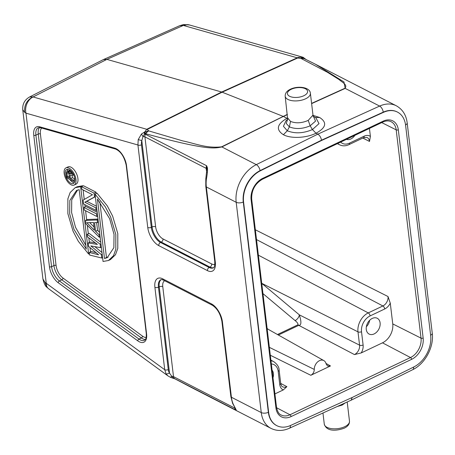 <?xml version="1.0" encoding="UTF-8"?>
<svg xmlns="http://www.w3.org/2000/svg" width="455" height="455" viewBox="0 0 455 455"><rect width="100%" height="100%" fill="white"/><g stroke="black" fill="none" stroke-linecap="round" stroke-linejoin="round"><path stroke-width="0.68" d="M174.043 378.526L174.066 378.56A2.537 1.757 126 0 1 174.737 378.708L175.488 379.06M175.238 379.004L172.644 377.559L169.527 373.134L166.291 374.129A2.537 1.644 -34.3 0 1 166.177 374.067L164.727 369.727L44.965 282.362L42.918 278.926L22.75 109.78L24.695 112.425L25.963 113.153L46.239 283.203A12.689 7.985 126.1 0 0 48.634 288.76L167.952 375.893L166.177 374.067M173.457 378.378L173.702 378.395A2.537 1.752 127 0 1 174.504 378.537A30.451 21.868 117.2 0 0 174.737 378.708L190.941 387.245L175.061 378.907M46.945 287.287L44.965 282.362M206.354 179.429A2.537 0.819 -173.5 0 1 205.808 178.832L206.798 169.601L206.644 165.745L207.349 167.628C207.781 169.351 207.452 173.287 206.354 179.429A30.451 21.868 117.2 0 0 206.337 186.942L215.312 262.182A15.225 7.724 -115.4 0 1 207.469 270.634L158.772 245.615A15.225 7.724 -115.4 0 1 147.761 227.477L137.928 144.991L138.218 139.594L141.448 134.037L142.984 136.597L144.952 133.395L144.69 131.995L146.749 129.277L33.061 96.955A12.689 9.987 105.9 0 0 25.963 113.153L137.928 144.991A2.537 1.211 173.2 0 0 141.471 144.861A10.414 7.479 -62.8 0 1 141.795 140.567L142.984 136.597A2.537 1.211 -6.8 0 1 144.917 136.875L155.644 226.84A10.152 5.147 64.6 0 0 162.987 238.926L211.683 263.951A10.152 5.147 64.6 0 0 214.845 264.315M207.349 167.628L206.644 168.754A2.537 1.211 -6.8 0 0 206.183 168.356L144.917 136.875A4.061 2.918 117.2 0 1 145.378 134.265L206.644 165.745A4.061 2.918 -62.8 0 0 206.183 168.356L206.684 172.576M141.471 144.855L151.31 227.346L152.101 226.971L141.795 140.567L138.32 139.645A2.537 0.535 -165.7 0 1 138.218 139.594M321.804 140.362L383.537 112.322A25.378 18.223 -62.8 0 1 397.431 112.066A25.378 18.223 -62.8 0 1 405.593 125.261L430.663 335.551A25.378 18.223 -62.8 0 1 413.896 366.923L352.454 397.369L290.722 425.408A25.378 18.223 -62.8 0 1 276.828 425.664A25.378 18.223 -62.8 0 1 268.666 412.475L243.59 202.179A25.378 18.223 -62.8 0 1 260.362 170.807L321.804 140.362L321.492 140.197C320.985 137.41 319.763 135.397 317.823 134.151L316.003 133.218C306.437 138.098 290.853 138.803 283.402 134.72C275.696 129.686 276.885 124.215 286.963 118.3L283.357 116.446L221.881 146.948C214.447 148.427 207.417 150.582 145.628 133.736L148.273 130.898L144.69 131.995L141.448 134.037M22.75 109.78C22.352 104.081 24.638 99.804 29.62 96.955L32.857 96.881C26.72 100.163 24.001 105.344 24.695 112.425M287.378 114.62L283.357 116.446L221.687 92.018L106.885 59.377L103.393 59.582L29.62 96.949M33.061 96.955L106.885 59.377L183.302 25.446L179.753 25.668L183.638 24.547L189.456 24.968A12.689 9.987 105.9 0 0 183.553 25.497L297.24 57.819C297.792 57.375 299.362 57.205 301.955 57.319L303.519 58.103L302.376 57.904L301.068 58.411L302.188 57.25L304.423 58.826M183.553 25.497L187.767 24.621M170.574 377.326L171.62 376.336A2.537 1.211 173.2 0 1 173.509 376.621L162.776 286.661A2.537 1.211 -6.8 0 0 159.233 286.792L169.527 373.134A10.408 7.473 -62.8 0 1 168.27 369.596A2.537 1.206 -6.8 0 1 164.727 369.722L154.893 287.298A15.225 7.724 -115.4 0 1 162.736 278.847L211.433 303.866A15.225 7.724 -115.4 0 1 222.444 322.003L231.413 397.238A2.537 1.211 -6.8 0 1 230.867 396.601L232.613 403.409A2.537 1.507 -22.6 0 0 233.125 403.932L236.253 410.046L235.77 410.018L174.504 378.537A4.061 2.918 117.2 0 1 173.838 377.73A4.061 2.918 117.2 0 1 173.509 376.621L234.769 408.095L234.7 407.515M235.246 408.425L235.77 410.018A4.061 2.918 -62.8 0 1 234.769 408.095A2.537 1.211 173.2 0 1 235.229 408.493L236.253 410.046M397.272 111.987A25.378 18.223 117.2 0 0 397.118 111.907A25.378 18.223 117.2 0 0 383.224 112.163L321.492 140.197L260.044 170.648A25.378 18.223 117.2 0 0 243.277 202.02L268.353 412.31A25.378 18.223 117.2 0 0 276.509 425.505A25.378 18.223 117.2 0 0 276.668 425.584M352.164 397.499L351.192 400.173L289.363 428.257A5.073 2.616 65.6 0 0 290.426 425.539M144.019 132.354L144.497 133.833L145.378 134.265A30.451 21.868 117.2 0 1 145.628 133.736L144.952 133.395L148.745 130.898L147.232 129.442A10.152 5.079 -116.4 0 0 146.749 129.277L221.687 92.018L297.24 57.819A10.152 5.215 -114.4 0 1 297.724 57.99L301.153 58.53L327.424 72.271L339.191 79.636C341.91 82.207 348.041 84.857 344.924 88.27L311.595 103.387M287.35 114.387L221.608 146.823C206.149 148.563 194.797 143.302 182.836 140.925L148.745 130.898M301.153 58.53L303.997 58.536M301.955 57.319L303.519 58.103A2.537 1.757 -54.5 0 0 303.764 58.388M303.519 58.103L303.775 58.2A2.537 1.752 -53 0 0 303.951 58.473M302.188 57.25L303.201 57.313L304.668 58.826M189.456 24.968L303.104 57.284M383.537 112.322L383.224 112.163A5.073 2.616 -114.4 0 0 379.624 106.083A30.451 21.868 -62.8 0 1 396.294 105.776L315.332 64.178L343.957 81.928L345.191 88.395A5.073 2.616 -114.4 0 0 344.924 88.27M287.81 118.63L286.963 118.3L287.776 117.947M313.029 115.348L319.649 117.504C327.355 122.497 326.138 127.736 316.003 133.218L312.437 129.561L310.156 125.802L315.542 121.127L313.455 116.4M313 116.116L315.878 117.799L319.012 123.624L312.437 129.561C303.286 133.429 294.903 133.833 287.293 130.778L283.431 126.291L285.945 120.848M310.384 93.235C309.929 87.07 297.837 85.58 290.415 89.22C286.781 90.96 285.04 93.298 285.188 96.244A12.689 6.046 173.2 0 0 292.628 100.76A12.689 6.046 173.2 0 0 305.641 98.775A12.689 6.046 173.2 0 0 310.384 93.235L312.995 115.138L308.217 120.393L310.156 125.802C302.592 129.027 295.665 129.379 289.386 126.86L290.529 121.394L287.805 118.141M308.217 120.393C301.779 123.203 295.881 123.538 290.529 121.394M287.708 119.187L286.24 123.43L289.386 126.86L287.293 130.778L283.402 134.72M362.817 138.07L369.511 141.437L370.393 136.398L369.443 128.429M346.454 139.349A8.884 6.381 117.2 0 0 350.868 138.957A8.884 6.381 117.2 0 0 354.894 135.34M277.47 334.522L297.974 324.785C298.167 323.647 297.206 322.254 295.096 320.593A5.073 2.872 130 0 0 299.322 314.843L359.569 345.152A7.593 5.454 117.2 0 1 358.403 350.651A7.593 5.454 117.2 0 1 354.451 354.582L361.213 352.932L382.484 342.831A15.225 10.937 -62.8 0 0 392.75 323.909L390.276 303.155L388.007 296.529L255.352 229.792M372.264 318.42A8.884 6.381 117.2 0 0 366.423 326.372A8.884 6.381 117.2 0 0 369.13 334.072A8.884 6.381 117.2 0 0 374.118 333.93A8.884 6.381 117.2 0 0 379.959 325.979A8.884 6.381 117.2 0 0 377.252 318.272A8.884 6.381 117.2 0 0 372.264 318.42M361.213 352.932A10.129 7.274 117.2 0 0 363.101 345.009L361.515 331.718A2.537 1.211 173.2 0 1 357.983 331.854L261.733 283.317M261.915 284.864A5.073 2.872 -50 0 0 262.177 283.658L299.322 314.843C301.574 321.952 301.392 325.45 298.781 325.336L278.369 335.028M274.917 393.905L283.243 389.952L286.883 386.665L280.712 383.423M270.31 355.247L310.828 375.284L330.484 365.951L325.973 363.431M272.994 377.758A8.884 6.381 117.2 0 0 272.09 370.177M268.319 329.375L267.113 328.47M310.828 375.284C313.017 374.027 314.172 372.082 314.286 369.437A7.616 5.466 -62.8 0 1 317.516 362.004A7.616 5.466 -62.8 0 1 323.869 360.61A7.616 5.466 -62.8 0 1 326.076 363.835L327.554 365.991L330.484 365.951M369.659 320.303A8.884 6.381 -62.8 0 1 366.355 326.724M337.195 406.531L342.166 405.069L342.103 404.302M342.166 405.069L345.311 402.846M74.142 185.06L76.116 184.121A9.515 4.829 -115.4 0 0 77.39 176.022A9.515 4.829 -115.4 0 0 71.048 167.218A9.515 4.829 -115.4 0 0 67.954 166.928L65.981 167.867A9.515 4.829 64.6 0 1 69.069 168.157A9.515 4.829 64.6 0 1 75.416 176.961A9.515 4.829 64.6 0 1 74.142 185.06A9.515 4.829 64.6 0 1 71.054 184.77A9.515 4.829 64.6 0 1 64.707 175.966A9.515 4.829 64.6 0 1 65.981 167.867M82.651 186.129L82.605 185.765L77.157 186.743L75.183 187.682L80.632 186.704L88.662 254.078L89.487 253.685M83.106 189.94L84.238 199.444M84.857 204.653L85.125 206.906M85.58 210.716L86.677 219.884M87.32 225.276L88.327 233.733M88.822 237.897L89.356 242.39M89.971 247.531L90.494 251.911M108.5 260.493L110.48 259.555L115.507 254.703L117.782 248.441L117.794 233.58L112.612 216.051L107.306 205.893L96.995 193.159L95.021 194.097L105.332 206.832L110.633 216.989L115.82 234.518L115.803 249.38L113.534 255.642L108.5 260.493L103.052 261.466L95.021 194.097M101.988 252.525L94.799 246.616M100.76 242.225L89.152 233.347L87.172 234.28L100.123 244.187L100.947 243.795M95.305 242.822L90.181 241.997L88.207 242.936L97.393 244.409L87.485 236.879L87.172 234.28M96.187 252.747L91.319 251.518L89.339 252.457L98.633 254.794L88.617 246.4L88.207 242.936M99.582 232.357L97.558 230.349L96.631 222.575M97.996 219.06L87.496 219.498L85.523 220.436L97.234 219.953L98.058 219.56M83.976 207.452L96.511 213.89L96.818 216.489L84.283 210.045L83.976 207.452L85.95 206.513L97.188 212.286M84.852 202.213L95.789 207.833L96.096 210.432L83.561 203.988L83.1 200.092L92.479 194.757L81.809 189.274L81.496 186.675L94.031 193.119L94.498 197.015L84.852 202.213L86.831 201.275L96.466 206.229M86.831 201.275L95.328 196.691M81.496 186.675L83.475 185.737L96.011 192.181L96.17 193.551M70.872 183.246A7.763 3.941 -115.4 0 0 73.391 183.479A7.763 3.941 -115.4 0 0 74.432 176.87A7.763 3.941 -115.4 0 0 69.251 169.681A7.763 3.941 -115.4 0 0 66.731 169.448A7.763 3.941 -115.4 0 0 65.691 176.057A7.763 3.941 -115.4 0 0 70.872 183.246M74.25 182.734A7.763 3.941 64.6 0 1 72.846 182.307A7.763 3.941 64.6 0 1 69.769 179.424M67.192 171.285A7.763 3.941 64.6 0 1 67.846 169.254M72.1 175.22L72.396 177.7L74.87 178.974M72.584 172.934L71.566 172.968L70.531 171.125L69.496 170.409L67.112 171.319L69.496 170.409M67.522 171.342L68.557 172.064L69.587 173.907L72.692 173.816L72.863 175.209L70.019 175.249L70.423 178.639L72.396 177.7M70.423 178.639L73.454 180.197L74.921 179.503M73.454 180.197L73.596 181.391L74.899 180.777M73.596 181.391L66.811 177.905L66.265 172.2L67.112 171.319M68.096 171.643L70.076 170.705M68.557 172.064L70.531 171.125M69.206 172.957L71.179 172.018M69.587 173.907L71.566 172.968M72.692 173.816L73.033 173.656M72.863 175.209L73.647 174.839M69.558 178.195L68.887 173.73L68.096 172.763L67.255 172.519L66.942 173.292L67.391 177.08L69.558 178.195M67.391 177.08L69.314 176.165M66.942 173.292L68.074 172.752M67.01 172.769L67.511 172.53M88.662 254.078L78.351 241.343L73.05 231.185L67.869 213.657L67.88 198.795L70.15 192.528L75.183 187.682M82.605 185.765L80.632 186.704M86.279 249.141L79.187 189.667L76.508 190.48L69.831 200.456L69.66 213.782L74.023 229.434L86.279 249.141M85.83 245.393L75.53 227.335L71.594 212.542L71.736 199.853L77.532 190.065M97.41 199.028L104.502 258.503L107.175 257.695L113.852 247.713L114.029 234.393L109.666 218.741L97.41 199.028M99.833 201.844L106.476 257.57L104.502 258.503M108.131 257.172L106.476 257.57M100.123 244.187L100.538 247.645L90.812 245.905L101.363 254.572L102.187 254.18M101.363 254.572L101.772 258.036L102.597 257.644M101.772 258.036L89.652 255.056L89.339 252.457M100.538 247.645L101.357 247.258M97.234 219.953L97.541 222.546L94.549 222.631L95.578 231.288L98.985 234.666L99.298 237.26L85.938 223.894L85.523 220.436M97.541 222.546L98.365 222.154M95.578 231.288L97.558 230.349M98.985 234.666L99.81 234.274M99.298 237.26L100.123 236.867M93.531 222.518L86.797 222.711L94.464 230.31L93.531 222.518M94.071 227.022L89.635 222.631M96.511 213.89L97.336 213.503M96.818 216.489L97.643 216.097M95.789 207.833L96.614 207.44M96.096 210.432L96.921 210.039M94.031 193.119L96.011 192.181M94.498 197.015L95.322 196.623M233.125 403.932A30.451 21.868 117.2 0 1 231.413 397.238L261.261 412.571L236.185 202.282L206.337 186.942A2.537 1.211 173.2 0 1 205.791 186.305L205.808 178.832M145.35 339.47A12.689 6.438 64.6 0 1 141.351 337.94L61.8 279.848L59.429 280.974A1.524 0.955 126.1 0 0 58.246 282.765A14.213 7.212 -115.4 0 1 49.447 266.761L33.767 135.249A14.213 7.212 -115.4 0 1 39.642 126.786A1.524 1.2 105.9 0 0 40.41 127.684L38.305 127.741A12.689 6.438 -115.4 0 0 35.894 135.169A1.524 0.728 173.2 0 1 33.767 135.249M58.246 282.765L137.797 340.858A14.213 7.212 -115.4 0 0 146.59 333.89L126.53 165.66A14.213 7.212 -115.4 0 0 114.814 148.154L39.642 126.786M205.791 186.305L214.766 261.545A2.537 1.211 -6.8 0 0 215.312 262.182M213.6 267.676A12.689 6.438 64.6 0 1 209.971 267.102A2.537 1.82 117.2 0 0 211.683 263.951M162.987 238.926A2.537 1.82 -62.8 0 1 161.275 242.083A12.689 6.438 64.6 0 1 152.101 226.971A2.537 1.211 173.2 0 1 155.644 226.84M147.761 227.477A2.537 1.211 -6.8 0 0 151.31 227.346A12.689 6.438 -115.4 0 0 160.484 242.458A2.537 1.82 117.2 0 0 158.772 245.609M161.275 242.083L160.484 242.458L209.181 267.477L209.971 267.102L161.275 242.083M207.469 270.634A2.537 1.82 -62.8 0 1 209.181 267.477A12.689 6.438 -115.4 0 0 213.304 267.864C214.379 267.779 214.862 265.669 214.766 261.545M190.941 387.245L271.049 428.405A30.451 21.868 -62.8 0 1 261.261 412.571A5.073 2.417 -6.8 0 0 268.353 412.31L268.666 412.475M222.444 322.003A2.537 1.211 173.2 0 1 221.898 321.366C220.374 313.717 217.16 308.319 212.246 305.186A2.537 1.82 -62.8 0 1 211.433 303.866M162.776 286.661A10.152 5.147 64.6 0 1 164.664 280.741M161.184 279.632A12.689 6.438 64.6 0 0 159.233 286.792L158.442 287.168L168.27 369.596M162.736 278.847A2.537 1.82 117.2 0 0 163.55 280.166C161.935 279.535 161.036 279.393 160.854 279.74A12.689 6.438 -115.4 0 0 158.442 287.168A2.537 1.211 173.2 0 1 154.893 287.298M243.59 202.179L243.277 202.02A5.073 2.417 173.2 0 1 236.185 202.282A30.451 21.868 -62.8 0 1 256.307 164.636A5.073 2.531 63.6 0 1 260.044 170.648M221.608 146.823A5.073 2.537 63.6 0 1 221.881 146.948L256.307 164.636L317.823 134.151L379.624 106.083L345.191 88.395L311.624 103.621M297.724 57.99L222.171 92.183L147.232 129.442M430.629 335.25A5.073 2.417 -6.8 0 0 432.25 333.174C434.121 346.949 425.129 363.79 412.696 369.693A5.073 2.531 -116.4 0 0 413.618 367.06M262.671 178.377A17.142 12.313 117.2 0 0 251.109 199.677L275.946 407.947A17.142 12.313 117.2 0 0 291.075 416.581L411.587 359.359A17.142 12.313 117.2 0 0 423.15 338.054L398.313 129.783A17.142 12.313 117.2 0 0 383.184 121.155L262.671 178.377A1.524 0.774 64.6 0 1 262.381 179.264L382.894 122.042A1.524 0.774 -115.4 0 0 383.184 121.155M260.05 170.648L260.362 170.807M396.294 105.776C402.573 109.325 406.201 115.024 407.174 122.884A5.073 2.417 173.2 0 1 405.553 124.96M315.287 117.475L319.649 117.504M291.24 89.294A10.152 4.834 173.2 0 1 292.042 88.941A10.152 4.834 173.2 0 1 305.72 88.935A10.152 4.834 173.2 0 1 303.803 95.755A10.152 4.834 173.2 0 1 302.996 96.107A10.152 4.834 173.2 0 1 289.317 96.113A10.152 4.834 173.2 0 1 291.24 89.294M275.946 407.947A1.524 0.728 -6.8 0 0 276.515 407.282L251.678 199.017A1.524 0.728 173.2 0 1 251.109 199.677M398.313 129.783A1.524 0.728 173.2 0 1 396.191 129.868A15.624 11.216 117.2 0 0 391.084 121.701C388.763 120.535 386.033 120.649 382.894 122.042M411.587 359.359A1.524 0.774 -115.4 0 0 410.495 357.545A15.624 11.216 117.2 0 0 421.029 338.133L396.191 129.868L381.734 122.594M392.75 323.909L421.029 338.133A1.524 0.728 -6.8 0 0 423.15 338.054M276.515 407.282C277.476 411.707 279.017 414.272 281.127 414.977A15.624 11.216 117.2 0 0 289.983 414.767L410.495 357.545L382.484 342.831M276.572 407.725L289.983 414.767A1.524 0.774 64.6 0 1 291.075 416.581M370.393 136.398A10.129 7.274 117.2 0 0 364.108 136.199L349.486 143.143A12.712 9.128 -62.8 0 1 340.653 142.102M361.515 331.718A12.712 9.128 -62.8 0 1 370.091 315.924L384.708 308.979A10.129 7.274 117.2 0 0 390.276 303.155M384.708 308.979A2.537 1.285 -115.4 0 0 382.888 305.965A7.593 5.454 117.2 0 0 388.007 296.529M258.377 255.175L368.266 312.903A2.537 1.285 64.6 0 1 370.091 315.924M363.101 345.009A2.537 1.211 -6.8 0 1 359.569 345.152L357.983 331.854A15.248 10.948 -62.8 0 1 368.266 312.903L382.888 305.965L256.518 239.575M354.451 354.582L298.781 325.336A5.073 2.576 64.6 0 1 297.974 324.779M271.345 363.949A12.712 9.128 -62.8 0 1 278.181 371.286L279.768 384.583A10.129 7.274 117.2 0 0 283.243 389.952M279.768 384.583A2.537 1.211 -6.8 0 0 280.718 383.474C281.236 385.578 281.855 386.676 282.583 386.767A7.593 5.454 117.2 0 0 286.883 386.665M280.718 383.474L279.131 370.182A2.537 1.211 173.2 0 1 278.181 371.286M270.97 360.792A15.248 10.948 -62.8 0 1 273.785 361.668L270.89 360.132M262.962 293.617L295.096 320.593M349.486 143.143A2.537 1.285 64.6 0 1 349.002 144.627C345.726 146.14 342.632 146.22 339.726 144.849A15.248 10.948 -62.8 0 1 337.764 143.473M349.002 144.627L363.625 137.683A2.537 1.285 -115.4 0 0 364.108 136.199M369.511 141.437A7.593 5.454 117.2 0 0 367.219 137.569A7.593 5.454 117.2 0 0 367.031 137.467L363.625 137.683M314.286 369.437L269.366 347.353M324.284 424.157A12.689 6.046 -6.8 0 0 331.729 428.673A12.689 6.046 -6.8 0 0 344.742 426.688A12.689 6.046 -6.8 0 0 349.486 421.148C349.628 424.1 347.882 426.443 344.259 428.172C337.286 430.743 326.826 432.153 324.284 424.157L322.959 412.998M49.447 266.761A1.524 0.728 -6.8 0 0 51.574 266.681L53.946 265.555L38.26 134.043L35.894 135.169L51.574 266.681A12.689 6.438 -115.4 0 0 59.429 280.974L138.98 339.066A12.689 6.438 -115.4 0 0 144.423 340.272C145.105 339.22 146.442 340.59 146.265 333.509A1.524 0.728 -6.8 0 0 146.59 333.89M137.797 340.858A1.524 0.955 -53.9 0 1 138.98 339.066L141.351 337.94A1.524 0.955 126.1 0 0 142.534 336.143L62.983 278.05A1.524 0.955 -53.9 0 1 61.8 279.848A12.689 6.438 64.6 0 1 53.946 265.555A1.524 0.728 173.2 0 1 56.073 265.475L40.393 133.963A1.524 0.728 -6.8 0 0 38.26 134.043A12.689 6.438 64.6 0 1 39.511 127.525M40.393 133.963A11.165 5.665 64.6 0 1 41.661 128.043M126.53 165.66A1.524 0.728 173.2 0 1 126.206 165.279C124.334 156.799 120.797 151.39 115.581 149.058A1.524 1.2 -74.1 0 1 114.814 148.154M146.169 337.491A11.165 5.665 64.6 0 1 142.534 336.143M62.983 278.05A11.165 5.665 64.6 0 1 56.073 265.475M167.958 375.893L170.642 377.411L175.465 379.055M46.939 287.31L48.634 288.76M103.575 59.497L179.753 25.668M230.867 396.601L221.898 321.366M235.229 408.038L232.613 403.409M212.246 305.186L163.55 280.166M271.049 428.405C276.822 431.175 282.925 431.13 289.363 428.257M276.509 425.505L276.828 425.664M412.696 369.693L351.209 400.167M315.332 64.178L303.633 58.32M306.141 59.554L303.024 57.256M397.118 111.907L397.431 112.066M407.174 122.884L432.25 333.174M315.878 117.799L315.48 117.583M312.995 115.138L313.518 116.48M285.188 96.244L287.662 119.307L288.191 118.692M287.139 119.881L285.825 120.939M285.842 120.945L287.719 119.159M251.678 199.017C251.45 190.241 255.016 183.661 262.381 179.264M279.131 370.182C279.154 367.174 277.374 364.336 273.785 361.668M339.726 144.849L337.348 143.672M323.869 360.61L267.148 328.715M347.199 401.987L349.486 421.148M115.581 149.058L40.41 127.684M146.265 333.509L126.206 165.279M46.928 287.304C45.369 286.326 44.033 283.533 42.918 278.926"/></g></svg>
